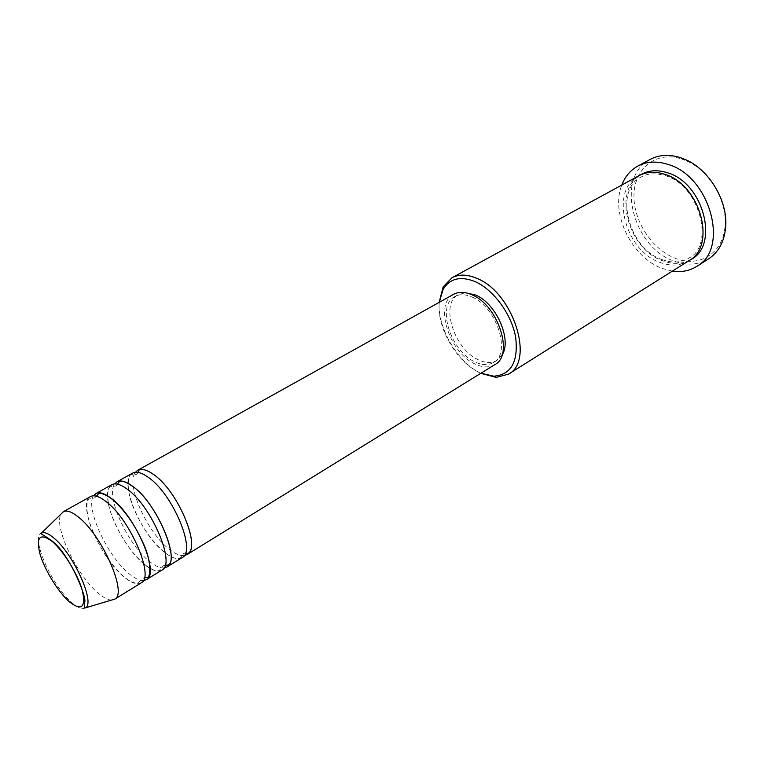 <?xml version="1.0" encoding="UTF-8"?>
<svg xmlns="http://www.w3.org/2000/svg" width="764" height="764" viewBox="0 0 764 764"><rect width="100%" height="100%" fill="white"/><g stroke="black" fill="none" stroke-linecap="round" stroke-linejoin="round"><path stroke-width="0.57" stroke-dasharray="3.82 2.86" d="M184.258 555.524C180.266 555.963 175.424 553.976 169.723 549.583C147.433 533.243 125.277 483.918 135.438 472.295M182.109 557.624C177.907 559.926 172.139 558.255 164.785 552.582C140.586 534.829 117.79 479.716 132.554 473.155M164.012 567.919C160.134 568.206 155.398 566.124 149.82 561.693C127.798 545.019 105.241 495.616 114.734 483.918M143.813 563.966C128.638 551.446 111.85 522.834 108.335 503.476M108.182 502.636C106.578 493.21 107.772 487.251 111.754 484.729M143.317 580.583C139.545 580.697 134.942 578.52 129.498 574.06C107.753 557.051 84.804 507.602 93.58 495.798M141.139 582.894C137.205 585.043 131.609 583.142 124.351 577.192C100.504 558.532 76.62 502.626 90.505 496.571M439.319 302.286C436.397 326.543 455.974 361.296 478.627 372.144L480.938 373.224M480.766 373.329L480.413 373.147C457.464 362.107 437.39 327.68 439.147 302.382M681.287 158.855L686.874 161.032C709.718 170.945 727.519 201.295 725.026 226.068C723.269 253.514 699.003 267.973 675.443 258.356C651.788 249.465 632.926 220.213 633.977 194.247C634.674 168.185 656.209 150.766 681.287 158.855M650.183 159.409C614.848 176.637 632.602 247.326 674.029 261.068C686.769 265.767 698.277 265.041 708.543 258.891M688.813 260.782C680.256 265.862 670.63 266.407 659.934 262.424C624.761 250.63 609.271 190.217 638.905 175.701M494.871 364.629C489.218 367.885 482.523 367.646 474.788 363.884C449.031 352.366 433.818 303.871 453.635 294.321M472.095 297.072C496.657 306.88 511.565 353.608 493.487 362.489C488.196 365.526 481.931 365.297 474.702 361.802C450.54 351.029 436.263 305.533 454.819 296.575C459.651 293.968 465.41 294.14 472.095 297.072M502.043 355.05L496.953 360.35C491.653 363.406 485.388 363.187 478.149 359.701C453.988 348.995 439.777 303.566 458.371 294.589L465.486 292.736M672.32 271.153L662.197 268.431C631.79 257.497 610.235 213.347 621.81 185.041M111.573 600.074C107.953 599.998 103.493 597.687 98.184 593.122C76.792 575.521 53.203 525.737 61.082 514M161.844 570.125C157.776 572.351 152.084 570.565 144.778 564.758M85.492 607.848C82.512 609.777 77.918 608.01 71.72 602.557C51.713 585.654 30.168 536.614 41.562 532.976M690.121 259.903C681.832 264.229 672.654 264.525 662.598 260.782C628.218 249.265 612.27 190.799 640.308 174.985M138.131 472.429L136.594 474.406L131.456 474.463C128.829 474.014 125.267 486.964 132.573 505.529C140.595 525.412 151.329 541.084 164.776 552.544C171.843 557.796 177.057 559.601 180.428 557.94L182.988 553.48L185.461 553.107M117.58 484.185L115.87 485.98L110.579 486.706C107.743 486.563 105.298 499.264 112.499 517.381C120.416 536.653 130.845 552.143 143.794 563.861M96.455 496.199L94.698 497.813L89.436 498.949C86.809 498.214 84.441 511.508 92.186 529.958C100.619 549.727 111.324 565.417 124.312 577.021C129.25 581.108 133.461 583.142 136.947 583.142L138.542 582.665L142.104 578.635L144.377 577.88M686.874 161.032L685.871 159.781M725.026 226.068L725.628 227.557M662.312 259.693C627.989 248.778 613.874 189.205 641.273 176.971C644.319 175.204 651.596 171.795 664.823 175.519C699.719 184.678 715.085 245.75 688.861 258.098C681.364 262.73 672.521 263.255 662.312 259.693M493.487 362.489L496.953 360.35M454.819 296.575L458.371 294.589M165.167 565.303L162.77 565.923L159.552 570.192C157.422 572.026 152.485 570.183 144.759 564.653"/><path stroke-width="1.15" d="M135.438 472.295L137.682 470.29C141.502 468.284 146.774 469.659 153.497 474.425C178.155 490.889 201.897 548.437 187.104 554.54L184.258 555.524M114.734 483.918L116.997 481.817L132.554 473.155C136.345 471.149 141.598 472.553 148.311 477.347C172.922 493.926 196.806 551.589 182.109 557.624L166.953 566.974L164.012 567.919M116.997 481.817C120.702 479.868 125.898 481.339 132.573 486.219C157.05 503.132 181.355 561.158 166.953 566.974M144.778 564.758L143.813 563.966M108.335 503.476L108.182 502.636M93.58 495.798L95.863 493.592L111.754 484.729C115.431 482.8 120.597 484.29 127.273 489.208C151.692 506.236 176.15 564.376 161.844 570.125L146.363 579.675L143.317 580.583M95.863 493.592C99.444 491.71 104.553 493.267 111.181 498.281C135.457 515.652 160.354 574.156 146.363 579.675M61.082 514L63.269 511.737L90.505 496.571C94.058 494.709 99.139 496.294 105.757 501.337C129.975 518.832 155.035 577.45 141.139 582.894L114.619 599.262L111.573 600.074M480.938 373.224L493.792 376.203C511.288 374.704 518.555 361.611 515.614 336.934C511.45 314.109 493.429 289.594 475.151 281.62C460.386 275.775 449.671 278.44 442.996 289.613L439.319 302.286M439.147 302.382L443.168 286.844L451.992 277.762C458.954 274.075 467.243 274.276 476.851 278.363C513.016 292.268 534.981 361.057 508.528 374.131L496.294 377.406L480.766 373.329M696.692 266.435L708.543 258.891C718.494 252.321 724.196 241.882 725.628 227.557C728.235 201.753 709.66 170.095 685.871 159.781L680.046 157.518C668.939 154.147 658.988 154.777 650.183 159.409L637.816 166.065C646.602 161.452 656.543 160.86 667.669 164.317C710.119 175.787 729.926 248.997 696.692 266.435C689.491 270.886 681.373 272.462 672.32 271.153M451.992 277.762L638.905 175.701C646.42 171.709 654.929 171.212 664.46 174.23C700.33 184.181 717.024 246.084 688.813 260.782L508.528 374.131M137.682 470.29L453.635 294.321C458.772 291.552 464.894 291.733 472.009 294.847C498.224 305.266 514.143 355.155 494.871 364.629L187.104 554.54M465.486 292.736L475.666 295.057C496.228 303.365 512.214 340.056 502.043 355.05M63.269 511.737L63.565 511.584C66.965 510.075 71.835 511.842 78.176 516.884C101.851 534.781 127.626 593.275 114.886 599.081L114.619 599.262M621.81 185.041C625.076 176.503 630.415 170.181 637.816 166.065M69.075 601.554C81.404 611.286 85.864 607.762 82.464 590.973C78.176 574.814 63.679 551.102 52.21 541.466C39.995 532.642 35.898 536.748 39.929 553.785C44.474 569.619 57.854 591.565 69.075 601.554M53.661 537.866C73.344 553.499 95.624 603.025 85.492 607.848C84.403 608.048 84.05 606.291 84.441 602.567C88.146 600.561 70.278 554.693 52.133 541.046C40.454 532.651 40.941 534.724 41.562 532.976C44.341 531.82 48.371 533.444 53.661 537.866M640.308 174.985C648.082 170.276 657.05 169.512 667.23 172.693C703.969 182.825 719.898 246.581 690.121 259.903M185.461 553.107L188.049 553.442C200.922 545.783 177.238 490.154 153.507 474.454C147.309 470.089 142.505 468.609 139.105 470.003L138.131 472.429M165.167 565.303L168.061 565.073C179.951 559.802 156.515 502.139 132.592 486.324C125.602 481.721 121.142 480.203 119.203 481.778L117.58 484.185M144.759 564.653L143.794 563.861M144.377 577.88L147.366 577.317C150.088 578.119 152.151 563.469 144.014 544.971C135.075 524.744 124.14 509.244 111.219 498.472C100.858 491.271 98.145 493.811 98.403 493.859L96.455 496.199M493.792 376.203L496.294 377.406M85.492 607.848L114.886 599.081M41.562 532.976L63.565 511.584M442.996 289.613L443.168 286.844"/></g></svg>
